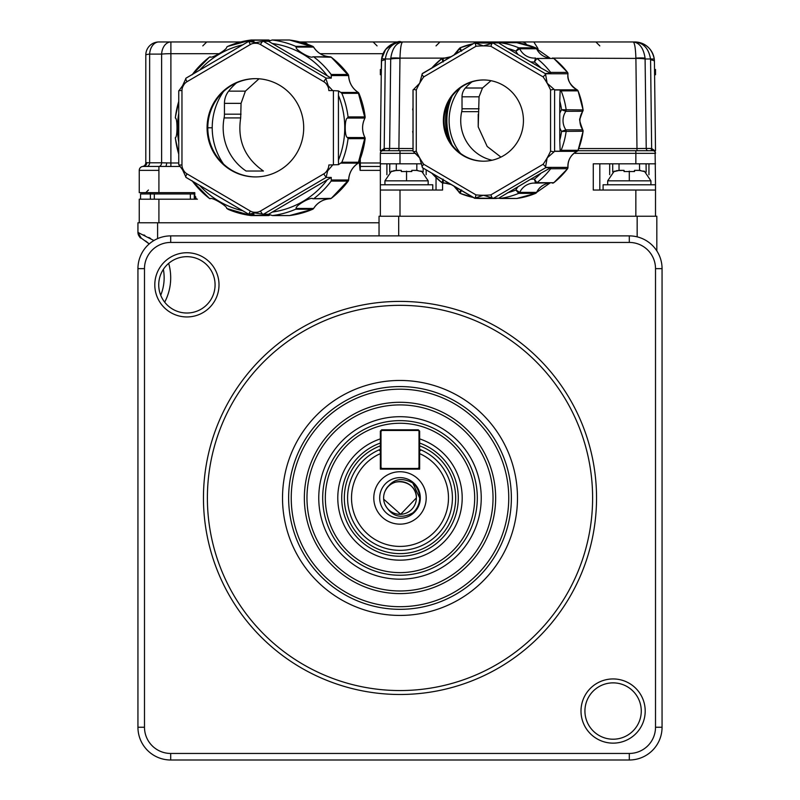 <?xml version="1.0" encoding="UTF-8"?>
<svg xmlns="http://www.w3.org/2000/svg" width="800" height="800" viewBox="0 0 800 800"><rect width="100%" height="100%" fill="white"/><g stroke="black" fill="none" stroke-linecap="round" stroke-linejoin="round"><path stroke-width="1.2" d="M662.06 268.64L662.06 727.24A32.76 32.76 0 0 1 629.3 760L170.7 760A32.76 32.76 0 0 1 137.94 727.24L137.94 268.64A32.76 32.76 0 0 1 170.7 235.89L629.3 235.89A32.76 32.76 0 0 1 662.06 268.64L655.51 268.64L655.51 727.24A26.21 26.21 0 0 1 629.3 753.45L170.7 753.45A26.21 26.21 0 0 1 144.49 727.24L144.49 268.64L137.94 268.64M656.82 250.87L656.82 216.23L379.04 216.23L379.04 235.89M170.7 235.89L170.7 242.44L629.3 242.44A26.21 26.21 0 0 1 655.51 268.64M170.7 242.44A26.21 26.21 0 0 0 144.49 268.64M581 711.04A32.1 32.1 0 0 1 629.15 683.24A32.1 32.1 0 0 1 629.15 738.84A32.1 32.1 0 0 1 581 711.04M154.8 284.85A32.1 32.1 0 0 1 202.95 257.04A32.1 32.1 0 0 1 202.95 312.65A32.1 32.1 0 0 1 154.8 284.85M596.54 497.94A196.54 196.54 0 0 1 400 694.49A196.54 196.54 0 0 1 203.46 497.94A196.54 196.54 0 0 1 400 301.4A196.54 196.54 0 0 1 596.54 497.94M584.93 711.04A28.17 28.17 0 0 1 627.18 686.64A28.17 28.17 0 0 1 627.18 735.44A28.17 28.17 0 0 1 584.93 711.04M158.73 284.85A28.17 28.17 0 0 1 200.99 260.45A28.17 28.17 0 0 1 200.99 309.24A28.17 28.17 0 0 1 158.73 284.85M465.51 41.96L633.18 41.96C639.57 42.74 643.53 48.13 645.08 58.12L646.23 148.45A2.62 1.87 -90 0 0 648.08 150.72L636.98 150.72L636.98 148.56L646.23 148.45L651.65 148.48L654.83 150.72A2.62 2.15 -32.3 0 0 655.1 151.94L655.51 184.78L603.09 184.78L603.09 190.03M593.27 190.03L593.27 163.82L593.27 190.03L655.51 190.03L655.51 216.23M575.1 153.34L574.99 152.56L575.1 153.34L635.85 153.34L635.85 150.72L577.84 150.72M449.01 136.41L448.48 140.41M442.58 183.05L442.58 190.03L380.35 190.03L380.35 163.82L421.72 163.82M593.27 163.82L655.51 163.82M380.35 190.03L380.35 216.23M380.35 163.82L380.35 153.34A2.62 2.62 0 0 1 382.97 150.72L400 150.72L400 163.82M592.61 497.94A192.61 192.61 0 0 1 303.69 664.75A192.61 192.61 0 0 1 303.69 331.14A192.61 192.61 0 0 1 592.61 497.94M655.5 153.08L654.83 150.72M654.34 59.78L654.26 59.01L650.52 58.98L650.58 59.78A13.1 2.33 179.3 0 1 654.43 61.38A19.65 19.65 0 0 0 634.78 41.96A19.65 19.65 0 0 1 654.43 61.38L655.51 150.72M650.58 59.78L651.65 148.48A2.62 1.84 -83.2 0 0 653.19 150.74L652.89 150.72A2.62 2.62 0 0 1 655.51 153.34L635.85 153.34L635.85 163.82M654 150.97L654.17 151.05A2.62 2.62 0 0 0 653.6 150.82M453.07 147.07A58.96 58.11 90 0 1 446.87 120.58A58.96 58.11 90 0 1 453.07 94.09M413 150.72L400 150.72M436.03 177.6L436.03 190.03M599.82 190.03L599.82 163.82M380.8 151.86L380.75 151.94A2.62 2.15 32.3 0 0 381.02 150.72L380.35 153.14M396.74 42.45A19.65 19.65 0 0 0 393.01 43.69A19.65 19.65 0 0 1 401.07 41.96L401.08 41.96C392.36 42.84 387.11 48.51 385.33 58.98A13.1 0.72 -172.3 0 0 381.6 58.99L381.26 74.72L380.35 74.72L380.35 69.48L381.32 69.48L381.42 61.38L380.35 150.72M381.02 150.72L384.2 148.48A2.62 1.84 -96.8 0 1 382.67 150.73M282.52 497.94A117.48 117.48 0 0 1 458.74 396.2A117.48 117.48 0 0 1 458.74 599.69A117.48 117.48 0 0 1 282.52 497.94M654.4 60.58L654.43 61.34M645.08 58.12A13.1 2.32 175.7 0 0 635.89 58.12C635.54 48.13 634.64 42.75 633.18 41.96L634.78 41.96C645.56 42.86 652.05 48.52 654.25 58.96M653.85 56.87L653.21 54.81M652.36 52.83L651.28 50.95M643.22 43.87L641.21 43.05M639.11 42.45L636.96 42.09M654.53 69.48L655.51 69.48L655.51 74.72L654.59 74.72M651.03 148.45A2.62 1.87 -90 0 0 652.89 150.72L650.07 150.72M635.85 150.72L646.53 150.72M609.69 163.82L609.69 174.68M612.7 163.82L612.7 171.91M646.07 163.82L646.15 172.07M655.51 190.03L655.51 184.78M646.22 150.72L652.89 150.72M449.55 142.24A60.27 59.4 90 0 1 449.55 98.92M389.7 172.07L389.79 163.82M423.15 168.11L423.15 171.91M426.16 174.68L426.16 169.87M380.35 184.78L432.76 184.78L432.76 190.03M382.97 150.72L382.94 150.72A2.62 1.87 90 0 0 384.82 148.45L384.2 148.48L385.27 59.78A13.1 2.33 -179.3 0 0 381.42 61.38A19.65 19.65 0 0 1 382.7 54.65A19.65 19.65 0 0 0 381.42 61.38M384.94 50.39L384.57 50.95M383.48 52.86L382.64 54.81M382 56.87L381.6 58.96M383.05 53.79A19.65 19.65 0 0 1 392.63 43.87A19.65 19.65 0 0 0 383.05 53.79M401.08 41.96L401.08 41.96C399.18 40.36 394 42.9 385.55 49.56L381.6 58.99C383.8 48.52 390.3 42.84 401.08 41.96L507.23 41.96M401.07 41.96L299.86 41.96L401.07 41.96A19.65 19.65 0 0 0 397.38 42.31M389.94 148.46L384.2 148.48M402.67 41.96C401.22 42.75 400.32 48.13 399.97 58.12A13.1 2.32 -175.7 0 0 390.78 58.12C392.32 48.13 396.28 42.74 402.67 41.96L634.77 41.96C643.49 42.84 648.74 48.51 650.52 58.98L645.15 58.98A13.1 2.33 179.3 0 0 635.9 58.41L553.17 58.12M629.3 41.96L595.89 41.96L599.82 45.89M526.77 44.75A6.55 6.46 -90 0 0 521.49 41.96L570.34 41.96M533.82 41.96L537.95 48.51L537.67 50.61M495.66 41.96A6.55 6.46 -90 0 0 492.74 42.67M451.22 144.72A60.27 59.4 90 0 1 451.22 96.44M390.78 58.12L390.7 58.98L385.33 58.98L385.27 59.78M442.56 58.12L399.97 58.12L398.87 150.72L387.77 150.72A2.62 1.87 -90 0 0 389.62 148.45L413 148.56M288.63 497.94A111.37 111.37 0 0 1 400 386.57A111.37 111.37 0 0 1 511.37 497.94A111.37 111.37 0 0 1 400 609.32A111.37 111.37 0 0 1 288.63 497.94M508.75 497.94A108.75 108.75 0 0 1 345.62 592.13A108.75 108.75 0 0 1 345.62 403.76A108.75 108.75 0 0 1 508.75 497.94M644.37 171.54L639.13 170.37L634.54 170.37L634.54 171.54L624.06 171.54L624.06 170.37L619.47 170.37L614.23 171.54L616.75 170.67M616.85 170.64L624.06 170.37M624.06 171.54L624.62 171.46M633.61 171.4L634.47 171.53M634.54 170.37L640.46 170.44M643.15 171.03L644.29 171.51M421.62 171.54L416.38 170.37L411.79 170.37L411.79 171.54L401.31 171.54L401.31 170.37L396.72 170.37L391.48 171.54L394 170.67M394.1 170.64L401.31 170.37M401.31 171.54L401.87 171.46M410.86 171.4L411.72 171.53M411.79 170.37L417.71 170.44M420.4 171.03L421.55 171.51M304.35 497.94A95.65 95.65 0 0 1 447.83 415.11A95.65 95.65 0 0 1 447.83 580.78A95.65 95.65 0 0 1 304.35 497.94M306.97 497.94A93.03 93.03 0 0 1 446.52 417.38A93.03 93.03 0 0 1 446.52 578.51A93.03 93.03 0 0 1 306.97 497.94M498.54 198.29L493.47 198.29L545.71 167.68L550.78 167.68L541.01 173.17A74.69 73.6 90 0 1 534.42 179.15L536.89 182.71L535.55 183.12L534.42 179.15A20.31 20.02 -90 0 0 530.37 179.41L498.54 198.29L516.81 198.47L535.6 193.36A78.62 77.48 90 0 1 516.81 198.47L516.83 198.47M516.83 42.69L516.81 42.69A78.62 77.48 90 0 1 535.6 47.8L516.82 42.69L499.92 42.69A78.62 77.48 90 0 1 518.71 47.8L535.6 47.8A1.97 1.94 90 0 1 536.62 48.77A16.38 16.14 -90 0 0 549.85 58.04L536.62 48.77L519.72 48.77L515.9 51.16L518.71 47.8L519.72 48.77A16.38 16.14 -90 0 0 535.52 58.05M536.65 48.83L535.63 47.8M553.85 58.5L553.79 58.45A78.62 77.48 90 0 1 567.54 72.41L567.58 72.46M552.45 58.04A1.97 1.94 90 0 1 553.79 58.45L536.89 58.45L534.42 62.01A74.69 73.6 90 0 1 541.01 67.99L550.78 73.48L550.65 72.41L567.54 72.41A1.97 1.94 90 0 1 567.94 73.77L567.94 73.77A16.38 16.14 -90 0 0 577.08 89.83L577.14 89.86M578.07 90.92L578.04 90.86A78.62 77.48 90 0 1 583.08 109.93L583.08 109.93A1.97 1.94 90 0 1 582.75 111.31A16.38 16.14 -90 0 0 582.75 129.85L582.79 129.91M582.79 111.25L565.86 111.31L561.57 109.73L583.08 109.93L578.08 90.88L577.11 89.84A1.97 1.94 90 0 1 578.04 90.86L561.14 90.86A78.62 77.48 90 0 1 566.18 109.93L565.86 111.31A16.38 16.14 -90 0 0 565.86 129.85L582.75 129.85A1.97 1.94 90 0 1 583.08 131.23L583.08 131.23A78.62 77.48 90 0 1 578.04 150.3L578.07 150.24M577.14 151.31L577.08 151.33A16.38 16.14 -90 0 0 567.94 167.39L567.94 167.39A1.97 1.94 90 0 1 567.54 168.75A78.62 77.48 90 0 1 553.79 182.71L553.85 182.66M567.58 168.7L550.65 168.75A78.62 77.48 90 0 1 536.89 182.71L553.79 182.71A1.97 1.94 90 0 1 552.45 183.12M536.62 192.39L549.85 183.12A16.38 16.14 -90 0 0 536.62 192.39A1.97 1.94 90 0 1 535.6 193.36L518.71 193.36L515.9 190L519.72 192.39L536.62 192.39M492.99 198.15L483.41 195.27L474.71 198.15L493.47 198.29M474.71 198.15L422.45 167.68L419.67 157.92L413.06 151.19L413.06 89.98L419.67 83.24L422.22 73.77L474.7 42.87L483.41 45.89L492.99 43.02L474.71 43.02M567.94 73.77L545.48 73.77L547.16 83.24L554.61 89.83L577.08 89.83C570.05 85.09 567.01 79.74 567.98 73.77L567.58 72.42L553.83 58.46L536.89 58.45A78.62 77.48 90 0 1 550.65 72.41M535.7 183.12L553.83 182.7L567.58 168.74L567.98 167.39C567.75 160.1 570.79 154.74 577.11 151.33L578.08 150.29L583.11 131.23L561.57 131.43A74.69 73.6 90 0 1 559.77 140.19L560.17 151.19L561.14 150.3L578.04 150.3A1.97 1.94 90 0 1 577.08 151.33L554.61 151.33L547.16 157.92L545.48 167.39L567.94 167.39M516.55 198.49L516.82 198.47A1.97 1.94 90 0 1 516.56 198.49L499.92 198.47A78.62 77.48 90 0 0 518.71 193.36L519.72 192.39A16.38 16.14 -90 0 1 534.29 183.07L535.54 183.12A16.38 16.14 -90 0 0 534.29 183.07M545.2 166.42L543.1 164.28L490.87 194.88L491.95 197.62M490.87 194.88A74.69 73.6 90 0 1 483.41 195.27A74.69 73.6 90 0 1 475.96 194.88L475.28 197.62M475.96 194.88L423.73 164.28L422.03 166.42M474.7 198.29L478.92 198.47A78.62 77.48 90 0 1 477.68 198.29M479.77 198.29L478.92 198.47M459.11 192.39L461.6 190L460.13 193.36L453.92 186.14M460.09 193.36L460.13 193.36A78.62 77.48 90 0 0 473.27 197.47L460.09 193.36L459.05 192.36M451.05 184.46A16.38 16.14 -90 0 0 443.28 183.12L441.94 182.71L443.08 179.15L443.28 183.12L445.8 183.12M441.94 182.71L431.78 173.17M423.73 164.28A74.69 73.6 90 0 1 419.67 157.92A74.69 73.6 90 0 1 416.27 151.17L413.69 151.77M416.27 151.17L416.27 89.99L413.69 89.39M413 131.28L413 129.99M413 111.17L413 109.88M416.27 89.99A74.69 73.6 90 0 1 419.67 83.24A74.69 73.6 90 0 1 423.73 76.88L422.03 74.74M423.73 76.88L475.96 46.28L475.28 43.54M443.08 62.01L441.94 58.45L443.28 58.04L443.08 62.01M431.78 68L441.94 58.45M461.6 51.16L459.11 48.77L460.09 47.8L473.27 43.69A78.62 77.48 90 0 0 460.13 47.8L461.6 51.16M453.92 55.03L459.11 48.77M479.77 42.87L474.7 42.87M475.96 46.28A74.69 73.6 90 0 1 483.41 45.89A74.69 73.6 90 0 1 490.87 46.28L491.95 43.54M490.87 46.28L543.1 76.88L545.2 74.74M545.48 73.77L492.99 43.02M493.47 42.87L516.55 42.67A1.97 1.94 90 0 1 516.81 42.69L516.55 42.67M498.54 42.87L507.51 48.36A74.69 73.6 90 0 1 515.9 51.16A20.31 20.02 -90 0 0 518.14 54.59L530.37 61.76A20.31 20.01 -90 0 0 534.42 62.01L535.55 58.04L534.29 58.09M550.78 73.48L545.71 73.48M543.1 76.88A74.69 73.6 90 0 1 547.16 83.24A74.69 73.6 90 0 1 550.56 89.99L553.55 89.39M554.61 151.33L554.61 89.83M550.56 89.99L550.56 151.17L553.55 151.77M555.1 89.98L560.17 89.98L561.14 90.86M560.17 89.98L559.77 100.97A74.69 73.6 90 0 1 561.57 109.73A20.31 20.02 -90 0 0 559.77 113.4L559.77 127.76A20.31 20.01 -90 0 0 561.57 131.43L565.86 129.85L566.18 131.23A78.62 77.48 90 0 1 561.14 150.3M560.17 151.19L555.1 151.19M550.78 167.68L550.65 168.75M530.37 179.41L541.01 173.17M483.41 161.2A40.62 40.03 90 0 1 443.38 120.58A40.62 40.03 90 0 1 483.41 79.96A40.62 40.03 90 0 1 523.44 120.58A40.62 40.03 90 0 1 483.41 161.2M518.14 54.59L507.51 48.36M541.01 67.99L530.37 61.76M559.77 113.41L559.77 100.97M559.77 140.19L559.77 127.76M318.76 497.94A81.24 81.24 0 0 0 440.62 568.3A81.24 81.24 0 0 0 440.62 427.59A81.24 81.24 0 0 0 318.76 497.94M483.75 161.2A40.62 40.03 90 0 1 444.05 120.58A40.62 40.03 90 0 1 483.75 79.96M477.31 497.94A77.31 77.31 0 0 1 400 575.25A77.31 77.31 0 0 1 322.69 497.94A77.31 77.31 0 0 1 400 420.64A77.31 77.31 0 0 1 477.31 497.94M461.37 154.48A52.41 51.65 90 0 1 461.37 86.68M474.69 497.94A74.69 74.69 0 0 1 362.66 562.62A74.69 74.69 0 0 1 362.66 433.26A74.69 74.69 0 0 1 474.69 497.94M492.08 160.24A40.62 40.03 90 0 1 461.7 111.66A13.1 12.91 -90 0 0 462.02 108.79L462.02 96.81A13.1 12.91 90 0 1 465.37 88.01A48.48 47.78 90 0 1 472.47 81.51M419.65 438.89A62.24 62.24 0 0 1 393.35 559.82A62.24 62.24 0 0 1 380.35 438.89M500.92 157.11L487.17 146.45L478.22 126.89L479.05 96.81L482.5 88.01L490.98 80.69M419.65 443.05A58.31 58.31 0 0 1 400 556.25A58.31 58.31 0 0 1 380.35 443.05M419.65 445.84A55.69 55.69 0 0 1 406.68 553.23A55.69 55.69 0 0 1 380.35 445.84M380.35 449.36A52.41 52.41 0 0 0 379.04 449.9A52.41 52.41 0 0 1 380.35 449.36L378.86 449.98A52.41 52.41 0 0 0 400 550.35A52.41 52.41 0 0 0 421.14 449.98A52.41 52.41 0 0 0 420.88 449.87A52.41 52.41 0 0 1 421.14 449.98L419.65 449.36A52.41 52.41 0 0 1 420.1 449.54A52.41 52.41 0 0 0 419.65 449.36M419.65 452.91L419.65 469.12L380.35 469.12L380.35 431.12L381 431.39L380.35 431.12L381.66 429.81L381.93 430.46L381.66 429.81L418.34 429.81L419.65 431.12L419.65 453.62A48.48 48.48 0 0 1 406.72 545.95A48.48 48.48 0 0 1 380.35 453.62L380.35 452.91M380.35 450.95L378.86 449.98M419.65 450.95L421.14 449.98M373.79 497.94A26.21 26.21 0 0 1 413.1 475.25A26.21 26.21 0 0 1 413.1 520.64A26.21 26.21 0 0 1 373.79 497.94M419.65 467.81L419 467.53L418.07 468.46L381.93 468.46L381.66 469.12L381.93 468.46L381 467.53L380.35 467.81L381 467.53L381 431.39L381.93 430.46L418.07 430.46L418.34 429.81L418.07 430.46L419.65 431.12L419 431.39L419 467.53L419.65 467.81L418.34 469.12L418.07 468.46L418.34 469.12M381.66 469.12L380.35 467.81M420.31 497.94A20.31 20.31 0 0 1 400 518.25A20.31 20.31 0 0 1 379.69 497.94A20.31 20.31 0 0 1 400 477.63A20.31 20.31 0 0 1 420.31 497.94M412.77 483A19.65 19.65 0 0 1 412.77 512.89C401.07 519.22 391.93 516.68 385.35 505.27A16.38 16.38 0 0 1 385.35 490.61C391.92 479.21 401.06 476.67 412.77 483L419.65 497.94M383.67 499.18L400.64 514.31L416.37 497.94C417.31 481.29 392.02 475.26 385.35 490.61M387.03 487.94A16.38 16.38 0 0 1 416.38 497.94A16.38 16.38 0 0 1 385.35 505.27M379.04 222.78L157.6 222.78L157.6 238.62M138.67 232.71L137.94 232.43L137.94 222.78L157.6 222.78M141.22 238.1A6.55 6.55 0 0 1 137.94 232.43A6.55 6.55 0 0 0 141.22 238.1L137.94 232.43L153.89 240.53M163.36 269.37A45.86 45.86 0 0 1 160.71 295.23M145.59 240.97L148.65 243.44M149.19 243.93L141.26 238.12C140.19 238.41 139.09 236.51 137.94 232.43M150.62 238.5L148.82 237.47M144.89 235.44L143.84 234.93M145.8 162.62L149.64 162.8L145.8 162.62L145.8 55.07A13.1 13.1 0 0 1 158.91 41.96A13.1 9.29 90 0 0 149.64 54.1A13.1 1.37 180 0 0 145.8 55.07L145.8 162.62A3.93 3.93 80.4 0 1 142.53 166.5L143.18 166.44A3.93 3.93 0 0 0 139.25 170.37L139.25 192.65L194.79 192.65L194.79 196.58A2.62 2.62 0 0 0 197.41 199.2L139.25 199.2L139.25 222.78M380.35 170.37L360.11 170.37L359.21 161.66M172.01 192.65L194.79 192.65L194.79 193.96L140.56 193.96L150.39 193.96L140.56 193.96L140.56 199.2M194.79 196.58A2.62 2.62 0 0 0 197.41 199.2L197.41 199.2A2.62 1.78 -90 0 1 195.63 196.58M380.35 166.47L360.35 166.47L360.11 170.37M360.35 166.47L360.28 158.88M180.12 166.47L158.91 166.44L158.91 192.65M193.63 192.65L193.63 193.96L194.29 193.96M194.29 192.65L194.29 199.2M193.63 193.96L150.39 193.96L150.39 199.2M173.32 41.96L240.73 41.96L170.89 41.96L170.89 162.98L166.65 162.9A3.93 1.28 -90 0 1 165.38 166.44L164.85 166.44M219.81 53.69L170.89 53.69A13.1 1.37 180 0 0 161.62 54.1L161.62 162.8L149.64 162.8A3.93 2.79 -90 0 1 146.86 166.44L145.27 166.44M147.04 162.68L146.81 162.67A3.93 3.63 -90 0 1 143.18 166.44L158.91 166.44M304.24 41.96L308.05 44.48M158.84 166.44A3.93 2.79 -90 0 0 161.62 162.8L166.65 162.9M158.91 41.96L170.89 41.96A13.1 9.29 90 0 0 161.62 54.1L149.64 54.1L149.64 162.8M364.95 118L364.97 118.04A20.96 20.61 -90 0 0 364.93 137.52A1.97 1.93 90 0 1 365.13 138.67L365.13 138.67A88.44 86.96 90 0 1 358.92 162.25L358.95 162.18M358.24 163.1L358.18 163.14A20.96 20.61 -90 0 0 348.61 179.99L348.61 179.97M348.27 181.04L348.22 181.1A88.44 86.96 90 0 1 331.25 198.36L331.32 198.3M312.78 209.22L313.65 208.46C317.59 202.45 323.1 199.22 330.17 198.75L312.81 198.75L331.25 198.36A1.97 1.93 90 0 1 330.17 198.75L330.17 198.75A20.96 20.61 -90 0 0 313.6 208.48L313.64 208.41M358.95 93.39L358.92 93.33A88.44 86.96 90 0 1 365.13 116.9L365.13 116.91A1.97 1.93 90 0 1 364.93 118.06L347.57 118.06C344.49 117.92 344.4 137.39 347.57 137.52L348.05 138.67A88.44 86.96 90 0 1 341.84 162.25L338.52 164.65L328.82 164.99A9.17 9.02 90 0 1 327.64 169.52A84.51 83.09 90 0 1 327.05 170.56A9.17 9.02 90 0 1 323.79 173.86L260.43 211.07A3.93 0.62 59.6 0 0 262.56 214.12L268.49 214.3L272.45 215.56L289.54 215.56L312.72 209.24A88.44 86.96 90 0 1 289.54 215.56L289.56 215.56A1.97 1.93 90 0 1 289.06 215.56M262.56 214.12L254.8 212.96L249.02 214.12L253.96 214.3L251.92 215.35L269.27 215.35A1.97 1.93 90 0 1 268.37 215.57L270.1 214.94A20.96 20.61 -90 0 0 269.27 215.35L269.34 215.31M269.34 40.26L269.27 40.22A20.96 20.61 -90 0 0 270.09 40.64L268.37 40A1.97 1.93 90 0 1 269.27 40.22L251.92 40.22L253.96 41.27L249.02 41.46L256 42.61L263.37 41.27L268.49 41.27L272.16 40L289.3 40A1.97 1.93 90 0 1 289.54 40.02L289.54 40.02A88.44 86.96 90 0 1 312.72 46.33L312.78 46.36M313.64 47.17L313.6 47.09A20.96 20.61 -90 0 0 330.17 56.82L330.17 56.82A1.97 1.93 90 0 1 331.25 57.22A88.44 86.96 90 0 1 348.22 74.48L348.27 74.54M348.61 75.58L331.26 75.58L331.14 74.48L348.22 74.48A1.97 1.93 90 0 1 348.61 75.58A20.96 20.61 -90 0 0 358.18 92.43L358.22 92.44C352.31 88.44 349.12 82.82 348.65 75.59L331.3 57.23L312.81 56.82L330.17 56.82C323.1 56.36 317.59 53.12 313.65 47.11L289.55 40.02L272.45 40.02A88.44 86.96 90 0 1 295.64 46.33L312.72 46.33A1.97 1.93 90 0 1 313.6 47.09L296.24 47.09C294.35 49.31 310.86 59.12 312.81 56.82M331.26 75.58L331.26 78.13L326.14 78.13L325.91 78.66L328.22 85.72L332.68 90.58L338.52 90.93L340.82 92.43L358.24 92.48M347.57 137.52L364.95 137.57C361.82 131.04 361.82 124.54 364.97 118.04L358.22 92.44A1.97 1.93 90 0 1 358.92 93.33L341.84 93.33L340.82 92.43M332.68 164.99L327.63 170.9L326.14 177.44L331.26 177.44L331.26 179.99L348.61 179.99A1.97 1.93 90 0 1 348.22 181.1L331.14 181.1L331.26 179.99M312.81 198.75C311.14 196.4 294.52 206.05 296.24 208.48L313.6 208.48A1.97 1.93 90 0 1 312.72 209.24L295.64 209.24L296.24 208.48M260.43 211.07A9.17 9.02 90 0 1 255.98 212.3A3.93 0.72 89.6 0 0 256 212.96L254.8 212.96A3.93 0.72 90.4 0 1 254.8 212.3A9.17 9.02 90 0 1 250.35 211.07A3.93 0.62 120.4 0 0 249.02 214.12M251.1 215.57L226.72 208.48C227.64 206.26 211.11 196.46 210.15 198.75L209.34 198.36L210.15 198.75M248.78 214.26L186.08 177.44L182.58 169.85L178.81 164.65M175.39 137.52L175.46 138.67L175.39 137.52C177.5 137.65 177.58 118.19 175.39 118.06L175.46 116.9L175.39 118.06M178.81 90.93L182.58 85.72L186.08 78.13L248.79 41.3M210.15 56.82L209.34 57.22L210.15 56.82C210.85 59.17 227.46 49.52 226.72 47.09L227.63 46.43M250.35 211.07L187 173.86A9.17 9.02 90 0 1 183.73 170.56A84.51 83.09 90 0 1 183.14 169.52A9.17 9.02 90 0 1 181.96 164.99L181.96 90.58A9.17 9.02 90 0 1 183.14 86.05A84.51 83.09 90 0 1 183.73 85.01A9.17 9.02 90 0 1 187 81.71L250.35 44.5A9.17 9.02 90 0 1 254.8 43.28A3.93 0.72 -90.4 0 1 254.8 42.61L256 42.61A3.93 0.72 -89.6 0 0 255.98 43.28A9.17 9.02 90 0 1 260.43 44.5A3.93 0.62 -59.6 0 1 262.56 41.46M347.57 118.06L348.05 116.9L365.13 116.9M338.52 90.93L338.43 95.37A85.04 83.61 90 0 1 338.43 160.2L338.52 164.65M338.43 160.2L338.43 95.37M268.49 214.3L331.26 177.44M289.55 215.56L272.45 215.56A88.44 86.96 90 0 0 295.64 209.24M251.05 215.56L251.92 215.35L251.05 215.56A88.44 86.96 90 0 1 227.87 209.24M251.92 40.22L251.05 40.02L251.92 40.22M331.26 78.13L268.49 41.27M296.24 47.09L295.64 46.33M255.39 176.92A49.14 48.31 90 0 1 207.08 127.79A49.14 48.31 90 0 1 255.39 78.65A49.14 48.31 90 0 1 303.7 127.79A49.14 48.31 90 0 1 255.39 176.92M255.75 176.92A49.14 48.31 90 0 1 207.8 127.79A49.14 48.31 90 0 1 255.75 78.65M223.56 164.1A62.89 61.84 90 0 1 212.22 127.79A62.89 61.84 90 0 1 223.56 91.47M259 78.79L245.39 91.14L241.06 103.35L240.69 117.92C237.22 140.3 244.8 158.01 263.44 171.03L246.09 171.03A51.76 50.89 90 0 1 224.1 117.92A19.65 19.32 -90 0 0 224.45 114.17L224.45 103.35A19.65 19.32 90 0 1 228.64 91.14A58.96 57.97 90 0 1 236.47 82.9M655.51 727.24L662.06 727.24M170.7 753.45L170.7 760M629.3 760L629.3 753.45M144.49 727.24L137.94 727.24M398.69 216.23L398.69 235.89M637.16 236.84L637.16 216.23M629.3 242.44L629.3 235.89M635.85 190.03L635.85 216.23M415.83 153.34L380.35 153.34M400 190.03L400 216.23M648.95 163.82L648.95 174.74M386.9 174.74L386.9 163.82M639.51 163.82L639.58 170.38M619.03 163.82L619.03 170.38M635.9 58.41L636.98 148.56L578.75 148.56M416.82 163.82L416.82 170.38M396.34 163.82L396.27 170.38M389.62 148.45L390.7 58.98A13.1 2.33 0.7 0 1 399.95 58.41M537.95 48.51L536.51 48.51M650.92 184.78L650.92 180.85L607.68 180.85L607.68 184.78M428.17 184.78L428.17 180.85L384.93 180.85L384.93 184.78M629.3 180.85L629.3 171.14M406.55 180.85L406.55 171.14M496.93 198.29A1.97 1.94 90 0 1 496.08 198.49L497.21 198.13M459.06 192.28A16.38 16.14 -90 0 0 454.08 186.23M441.84 182.63A78.62 77.48 90 0 1 431.87 173.22M413 133.56A78.62 77.48 90 0 1 412.68 131.41M412.66 109.91A78.62 77.48 90 0 1 413 107.6M431.87 67.94A78.62 77.48 90 0 1 441.76 58.59M445.8 58.04L443.28 58.04A16.38 16.14 -90 0 0 451.05 56.7M454.08 54.93A16.38 16.14 -90 0 0 459.06 48.88M477.68 42.87A78.62 77.48 90 0 1 478.92 42.69M497.21 43.03L496.08 42.67A1.97 1.94 90 0 1 496.93 42.87M518.14 186.57A20.31 20.01 -90 0 0 515.9 190A74.69 73.6 90 0 1 507.51 192.8M550.56 151.17A74.69 73.6 90 0 1 547.16 157.92A74.69 73.6 90 0 1 543.1 164.28M479.05 96.81L462.02 96.81M462.02 108.79L479.05 108.79M482.5 88.01L465.37 88.01M478.73 111.66L461.7 111.66M478.22 114.27L478.22 126.89M168.67 263.37A52.41 52.41 -90 0 1 164.69 302.18M158.91 199.2L158.91 222.78M158.91 170.37L139.25 170.37M190.35 193.96L190.35 199.2M154.32 193.96L154.32 199.2M380.35 162.98L360.63 162.98M383.09 53.69L320.18 53.69M170.89 166.47L170.89 162.98L178.75 162.98M341.84 162.25L358.92 162.25A1.97 1.93 90 0 1 358.18 163.14L340.82 163.14M365.13 138.67L348.05 138.67M331.14 181.1A88.44 86.96 90 0 1 314.17 198.36M209.34 198.36A88.44 86.96 90 0 1 192.54 181.33M178.75 154.14A88.44 86.96 90 0 1 175.46 138.67M175.46 116.9A88.44 86.96 90 0 1 178.75 101.43M192.45 74.37A88.44 86.96 90 0 1 209.34 57.22M268.14 40.02A1.97 1.93 90 0 1 268.37 40L251.24 40M227.87 46.33A88.44 86.96 90 0 1 251.05 40.02M314.17 57.22A88.44 86.96 90 0 1 331.14 74.48M341.84 93.33A88.44 86.96 90 0 1 348.05 116.9M333.4 90.93L333.4 164.65M332.68 90.58L328.82 90.58A9.17 9.02 90 0 0 327.64 86.05L328.22 85.72M327.64 169.52L328.22 169.85M327.05 170.56L327.63 170.9M323.79 173.86A3.93 0.62 59.6 0 0 325.91 176.91M263.37 214.3L326.14 177.44M327.38 179.66A85.04 83.61 90 0 1 272.18 212.08M255.98 212.3A84.51 83.09 90 0 1 254.8 212.3M187 173.86A3.93 0.62 120.4 0 0 185.66 176.91M242.75 210.74A85.04 83.61 90 0 1 199.68 185.45M183.73 170.56L183.17 170.9M183.14 169.52L182.58 169.85M181.96 164.99L178.9 164.99M181.96 90.58L178.9 90.58M178.75 142.27A85.04 83.61 90 0 1 178.75 113.3M183.14 86.05L182.58 85.72M183.73 85.01L183.17 84.67M187 81.71A3.93 0.62 -120.4 0 1 185.66 78.66M250.35 44.5A3.93 0.62 -120.4 0 1 249.02 41.46M199.68 70.12A85.04 83.61 90 0 1 242.75 44.83M254.8 43.28A84.51 83.09 90 0 1 255.98 43.28M260.43 44.5L323.79 81.71A3.93 0.62 -59.6 0 1 325.91 78.66M326.14 78.13L263.37 41.27M272.18 43.5A85.04 83.61 90 0 1 327.38 75.91M323.79 81.71A9.17 9.02 90 0 1 327.05 85.01L327.63 84.67M327.05 85.01A84.51 83.09 90 0 1 327.64 86.05M207.8 127.79L212.22 127.79M240.69 117.92L224.1 117.92M241.06 114.17L224.45 114.17M241.06 103.35L224.45 103.35M245.39 91.14L228.64 91.14M644.97 44.81L643.54 44.02M436.03 45.89L439.96 41.96M614.23 171.14L607.68 180.85M650.92 180.85L644.37 171.14M391.48 171.14L384.93 180.85M428.17 180.85L421.62 171.14M583.11 131.23L582.79 129.87C579.91 122.4 579 118.6 580.09 118.49L583.11 109.93M535.63 193.36L536.66 192.37M422.37 167.65L474.67 198.3M479.12 198.49L496.08 198.49M477.67 198.29L478.97 198.48M444.54 183.07L451.13 184.5M445.88 183.12L441.88 182.69M413 89.91L413 151.25M413 129.74L413 133.9M413 107.26L413 111.42M474.67 42.87L422.37 73.51M441.88 58.47L445.88 58.04M451.13 56.66L444.54 58.09M477.67 42.87L478.97 42.68M496.08 42.67L479.12 42.67M459.05 48.8L460.09 47.8M148.43 190.03L145.8 192.65M143.18 166.44L142.53 166.49M150.39 192.65L150.39 193.96M377.07 45.89L373.14 41.96M202.8 45.89L206.73 41.96M330.17 198.75L331.3 198.34L348.65 179.99C349.12 172.76 352.31 167.14 358.22 163.13L364.97 137.53M331.3 57.23L330.17 56.82M185.96 177.39L248.84 214.32M192.08 180.76L209.52 198.52M268.37 215.57L251.24 215.57M178.75 90.8L178.75 164.78M178.75 101.26L175.34 117.39M175.34 138.19L178.75 154.32M248.84 41.25L185.96 78.18M251.1 40.01L227.65 46.42M209.52 57.05L192.08 74.81"/></g></svg>
